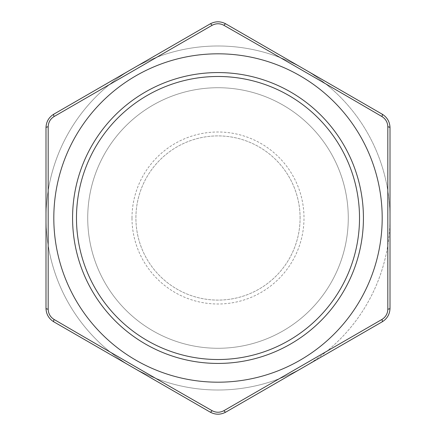 <?xml version="1.0" encoding="UTF-8"?>
<svg xmlns="http://www.w3.org/2000/svg" width="436" height="436" viewBox="0 0 436 436"><rect width="100%" height="100%" fill="white"/><g stroke="black" fill="none" stroke-linecap="round" stroke-linejoin="round"><path stroke-width="0.33" stroke-dasharray="2.18 1.64" d="M304.006 366.965A172.007 172.007 0 0 0 390.007 218L390.007 127.721A15.636 15.636 0 0 0 382.192 114.178L304.006 69.035A172.007 172.007 0 0 0 45.993 218A172.007 172.007 0 0 0 304.006 366.965L382.192 321.823A15.636 15.636 0 0 0 390.007 308.279L390.007 218A172.007 172.007 0 0 0 304.006 69.035L225.821 23.893A15.636 15.636 0 0 0 210.179 23.893L53.808 114.178A15.636 15.636 0 0 0 45.993 127.721L45.993 308.279A15.636 15.636 0 0 0 53.808 321.823L210.179 412.107A15.636 15.636 0 0 0 225.821 412.107L304.006 366.965M390.007 218A172.007 172.007 0 0 0 131.994 69.035A172.007 172.007 0 0 0 131.994 366.965A172.007 172.007 0 0 0 390.007 218M359.515 218A141.515 141.515 0 0 0 147.243 95.44A141.515 141.515 0 0 0 147.243 340.56A141.515 141.515 0 0 0 359.515 218M348.271 218A130.271 130.271 0 0 0 152.862 105.18A130.271 130.271 0 0 0 152.862 330.82A130.271 130.271 0 0 0 348.271 218A130.271 130.271 0 0 1 152.862 330.82A130.271 130.271 0 0 1 152.862 105.18A130.271 130.271 0 0 1 348.271 218M300.093 218A82.093 82.093 0 0 0 176.951 146.905A82.093 82.093 0 0 0 176.951 289.095A82.093 82.093 0 0 0 300.093 218A82.093 82.093 0 0 1 218 300.093A82.093 82.093 0 0 1 135.907 218A82.093 82.093 0 0 1 218 135.907A82.093 82.093 0 0 1 300.093 218M131.994 218A86.006 86.006 0 0 1 261 143.52A86.006 86.006 0 0 1 261 292.48A86.006 86.006 0 0 1 131.994 218"/><path stroke-width="0.65" d="M387.822 126.794A3.908 1.03 0 0 1 390.007 127.721L390.007 308.279A3.908 1.03 180 0 1 387.822 309.206L387.822 126.794C387.659 122.342 385.68 118.919 381.898 116.532C329.534 85.957 276.876 55.552 223.924 25.326C219.984 23.244 216.038 23.244 212.076 25.326L54.102 116.532C50.331 118.903 48.352 122.325 48.178 126.794L48.178 309.206C48.342 313.658 50.32 317.081 54.102 319.468C106.466 350.043 159.124 380.448 212.076 410.674C216.016 412.756 219.962 412.756 223.924 410.674L381.898 319.468C385.669 317.097 387.648 313.675 387.822 309.206M382.192 218A164.192 164.192 0 0 0 73.352 140.316A164.192 164.192 0 0 0 177.948 377.233A164.192 164.192 0 0 0 382.192 218M54.102 116.532A3.908 1.03 -120 0 1 53.808 114.178L210.179 23.893C215.406 21.113 220.621 21.113 225.821 23.893L382.192 114.178C387.212 117.311 389.817 121.824 390.007 127.721M48.178 126.794A3.908 1.03 180 0 0 45.993 127.721C46.194 121.802 48.805 117.289 53.808 114.178M390.007 308.279C389.806 314.198 387.195 318.711 382.192 321.823L225.821 412.107C220.594 414.887 215.379 414.887 210.179 412.107L53.808 321.823C48.788 318.689 46.183 314.176 45.993 308.279L45.993 127.721M45.993 308.279A3.908 1.03 0 0 0 48.178 309.206M53.808 321.823A3.908 1.03 -60 0 1 54.102 319.468M210.179 412.107A3.908 1.03 -60 0 0 212.076 410.674M212.076 25.326A3.908 1.03 -120 0 0 210.179 23.893M225.821 412.107A3.908 1.03 -120 0 1 223.924 410.674M223.924 25.326A3.908 1.03 -60 0 1 225.821 23.893M382.192 321.823A3.908 1.03 -120 0 0 381.898 319.468M381.898 116.532A3.908 1.03 -60 0 0 382.192 114.178M359.515 218A141.515 141.515 0 0 0 147.243 95.44A141.515 141.515 0 0 0 147.243 340.56A141.515 141.515 0 0 0 359.515 218M363.428 218A145.428 145.428 0 0 0 145.286 92.056A145.428 145.428 0 0 0 145.286 343.944A145.428 145.428 0 0 0 363.428 218"/></g></svg>
